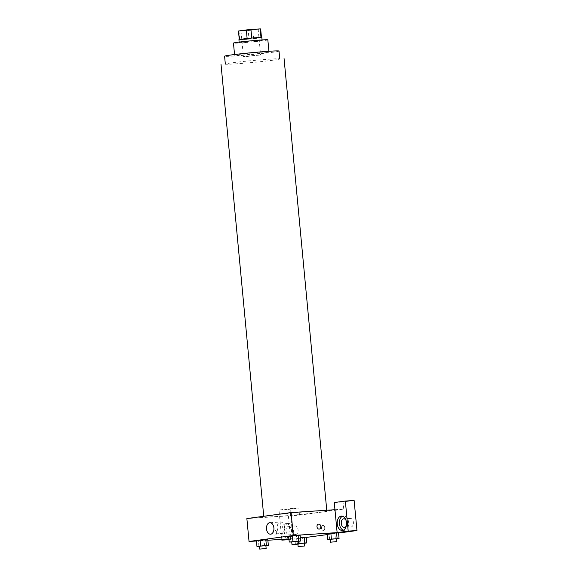 <?xml version="1.0" encoding="UTF-8"?>
<svg xmlns="http://www.w3.org/2000/svg" width="578" height="578" viewBox="0 0 578 578"><rect width="100%" height="100%" fill="white"/><g stroke="black" fill="none" stroke-linecap="round" stroke-linejoin="round"><path stroke-width="0.43" stroke-dasharray="2.89 2.17" d="M246.481 56.536L260.599 54.968L245.91 56.145L243.41 56.593L246.481 56.536M244.039 30.764L258.164 29.203L243.475 30.381L240.975 30.829L244.039 30.764M260.577 29.023L252.817 30.078A11.141 0.383 174.6 0 1 248.2 30.533L249.01 39.116A11.141 0.383 174.6 0 0 253.634 38.668L261.386 37.613L260.577 29.023A11.141 0.383 174.6 0 0 260.664 28.965M248.2 30.533L238.967 31.133A11.141 0.383 174.6 0 1 238.476 31.06M253.634 38.668L252.817 30.078M249.01 39.116L239.776 39.716L238.967 31.133M261.386 37.613A11.141 0.383 174.6 0 0 261.473 37.556A11.141 0.383 174.6 0 0 260.989 37.491L260.981 37.454M239.776 39.716A11.141 0.383 174.6 0 1 239.292 39.651A11.141 0.383 174.6 0 1 239.379 39.593L247.131 38.538A11.141 0.383 174.6 0 1 251.755 38.09L260.989 37.491M261.841 37.519A11.509 0.397 -5.4 0 1 259.154 38.032A11.509 0.397 -5.4 0 1 246.474 39.347A11.509 0.397 -5.4 0 1 238.924 39.687M259.428 40.894A11.509 0.397 174.6 0 0 262.109 40.381A11.509 0.397 174.6 0 0 250.614 41.067A11.509 0.397 174.6 0 0 239.191 42.548A11.509 0.397 174.6 0 0 243.28 42.469A11.509 0.397 174.6 0 0 259.428 40.894M267.838 39.839A17.268 0.6 -5.4 0 1 263.814 40.612A17.268 0.6 -5.4 0 1 244.797 42.584A17.268 0.6 -5.4 0 1 233.461 43.09M264.962 52.779A17.268 0.6 -5.4 0 1 245.946 54.751A17.268 0.6 -5.4 0 1 234.617 55.257A17.268 0.6 -5.4 0 1 251.748 53.039A17.268 0.6 -5.4 0 1 268.994 52.013A17.268 0.6 -5.4 0 1 264.962 52.779M279.015 51.059A27.339 0.946 -5.4 0 1 272.635 52.28A27.339 0.946 -5.4 0 1 242.529 55.401A27.339 0.946 -5.4 0 1 224.589 56.211M275.034 516.616A31.653 1.098 174.6 0 0 308.659 513.596A31.653 1.098 174.6 0 0 326.816 510.88A31.653 1.098 174.6 0 0 295.206 512.765A31.653 1.098 174.6 0 0 263.799 516.833A31.653 1.098 174.6 0 0 275.034 516.616M290.17 513.192L294.31 512.628L290.17 513.192M262.022 517.021L257.882 517.585L262.022 517.021M288.971 539.166L292.901 538.631L290.734 515.728L299.512 515.157L343.744 509.139L343.065 501.979L354.119 500.476M281.768 539.353L279.001 510.071L290.062 508.568L290.734 515.728L246.871 518.574M334.965 509.709L343.744 509.139M328.593 510.692L332.733 510.128L328.593 510.692M296.304 515.085L300.444 514.521L296.304 515.085M321.498 528.111A2.514 1.626 -93.7 0 0 323.275 530.402A2.514 1.626 -93.7 0 0 324.735 527.786A2.514 1.626 -93.7 0 0 322.95 525.38A2.514 1.626 -93.7 0 0 321.498 528.111A2.514 1.626 86.3 0 1 322.95 525.38A2.514 1.626 86.3 0 1 324.735 527.786A2.514 1.626 86.3 0 1 323.275 530.402A2.514 1.626 86.3 0 1 321.498 528.111M347.862 523.076A4.313 2.789 -93.7 0 0 350.904 527.006A4.313 2.789 -93.7 0 0 353.404 522.519A4.313 2.789 -93.7 0 0 350.34 518.394A4.313 2.789 -93.7 0 0 347.862 523.076M292.569 530.597A4.313 2.789 -93.7 0 0 295.611 534.527A4.313 2.789 -93.7 0 0 298.111 530.04A4.313 2.789 -93.7 0 0 295.055 525.915A4.313 2.789 -93.7 0 0 292.569 530.597M279.001 510.071L287.772 509.5L290.618 539.563L306.261 537.432M327.199 534.585L338.549 533.039M287.772 509.5L298.833 507.997L299.512 515.157M345.89 520.063A4.313 2.789 86.3 0 1 346.807 522.75A4.313 2.789 86.3 0 1 346.273 525.929M343.404 530.178A7.196 4.646 -93.7 0 0 344.51 530.308A7.196 4.646 -93.7 0 0 348.679 522.83A7.196 4.646 -93.7 0 0 343.578 515.952A7.196 4.646 -93.7 0 0 343.368 515.973A7.196 4.646 -93.7 0 0 342.494 516.226M285.987 531.023A4.313 2.789 86.3 0 1 288.473 526.341A4.313 2.789 86.3 0 1 291.536 530.467A4.313 2.789 86.3 0 1 289.036 534.953A4.313 2.789 86.3 0 1 285.987 531.023M288.075 523.495A7.196 4.646 -93.7 0 0 284.13 531.11A7.196 4.646 -93.7 0 0 289.224 537.829A7.196 4.646 -93.7 0 0 293.386 530.344A7.196 4.646 -93.7 0 0 288.285 523.473A7.196 4.646 -93.7 0 0 288.075 523.495M285.886 523.632A7.196 4.646 86.3 0 1 286.096 523.61A7.196 4.646 86.3 0 1 291.196 530.488A7.196 4.646 86.3 0 1 287.028 537.966A7.196 4.646 86.3 0 1 281.941 531.254A7.196 4.646 86.3 0 1 285.886 523.632M289.022 539.664L290.618 539.563M290.062 508.568L298.833 507.997M334.294 502.549L343.065 501.979M336.555 532.808L327.134 533.819M298.132 535.307L290.676 536.319M291.225 542.048L290.683 536.319L288.711 536.319L300.105 535.315M265.837 539.7L267.809 539.707M267.816 539.7L256.422 540.712L267.816 539.7M296.817 538.212L302.518 537.713L296.817 538.212L297.359 543.941L295.38 543.934L298.385 543.53M304.266 537.2L306.232 537.208L302.518 537.713L306.239 537.208M292.901 538.631L288.949 538.884M267.867 540.257L256.444 541.001M284.578 527.259A5.758 3.714 -93.7 0 0 280.518 522.013A5.758 3.714 -93.7 0 0 277.187 527.996A5.758 3.714 -93.7 0 0 281.269 533.501A5.758 3.714 -93.7 0 0 284.578 527.259M276.602 532.49A2.514 1.922 82.3 0 0 274.34 530.12A2.514 1.922 82.3 0 0 272.78 532.873A2.514 1.922 82.3 0 0 275.02 535.105A2.514 1.922 82.3 0 0 276.602 532.49A2.514 1.922 -97.7 0 1 275.02 535.105A2.514 1.922 -97.7 0 1 272.78 532.873A2.514 1.922 -97.7 0 1 274.34 530.12A2.514 1.922 -97.7 0 1 276.602 532.49M318.572 524.101L318.572 524.101A2.514 1.922 82.3 0 0 316.99 526.724A2.514 1.922 82.3 0 0 319.251 529.094L319.251 529.094M265.887 545.762L259.45 546.391M259.435 546.239L265.88 545.625M264.63 545.935L264.088 540.213M258.93 546.441L258.395 540.712M298.176 541.376L291.738 542.005M291.724 541.846L298.169 541.239M296.919 541.543L296.384 535.82M304.317 543.269L297.359 543.941M298.393 543.623L304.303 543.132M303.06 543.436L302.518 537.713M295.38 543.934L294.838 538.212M298.898 541.275L298.566 537.706M336.606 538.877L330.168 539.505M330.154 539.346L336.591 538.739M338.527 532.815L327.126 533.819M335.348 539.043L334.806 533.321M329.648 539.549L329.106 533.819M273.38 60.155A27.339 0.946 174.6 0 0 279.759 58.934A27.339 0.946 174.6 0 0 252.456 60.567A27.339 0.946 174.6 0 0 225.333 64.079A27.339 0.946 174.6 0 0 235.036 63.891A27.339 0.946 174.6 0 0 273.38 60.155M240.975 30.829L243.41 56.593M258.164 29.203L260.599 54.968M262.109 40.381L262.072 39.94M239.191 42.548L239.155 42.107M268.994 52.013L268.922 51.276M234.617 55.257L234.545 54.527M326.816 510.88L326.758 510.244M263.799 516.833L263.741 516.284M350.34 518.394L343.766 518.82M350.904 527.006L344.322 527.432M342.321 530.452L344.51 530.308M341.381 516.096L343.578 515.952M295.055 525.915L288.473 526.341M295.611 534.527L289.036 534.953M287.028 537.966L289.224 537.829M286.096 523.61L288.285 523.473M270.583 534.195L281.269 533.501M269.832 522.707L280.518 522.013M297.908 544.209L297.858 543.739"/><path stroke-width="0.87" d="M239.371 39.535L238.562 31.002L246.322 29.948A11.141 0.383 174.6 0 1 250.946 29.5L260.179 28.9A11.141 0.383 174.6 0 1 260.664 28.965L261.466 37.454M238.562 31.002A11.141 0.383 174.6 0 0 238.476 31.06L239.278 39.55M239.155 42.107L238.924 39.687A11.509 0.397 -5.4 0 1 250.346 38.206A11.509 0.397 -5.4 0 1 261.841 37.519L262.072 39.94M247.131 38.524L246.322 29.948M260.981 37.454L260.179 28.9M251.755 38.076L250.946 29.5M234.545 54.527L233.461 43.09A17.268 0.6 -5.4 0 1 250.599 40.872A17.268 0.6 -5.4 0 1 267.838 39.839L268.922 51.276M225.333 64.079L224.589 56.211A27.339 0.946 -5.4 0 1 251.712 52.692A27.339 0.946 -5.4 0 1 279.015 51.059L279.759 58.934M256.444 541.001L249.039 541.478L246.871 518.574L291.102 512.563L334.965 509.709L334.294 502.549L345.348 501.047L348.194 531.11L337.133 532.613L334.965 509.709M345.348 501.047L354.119 500.476L356.966 530.539L338.549 533.039M306.261 537.432L327.199 534.585M346.273 525.929A4.313 2.789 86.3 0 1 344.322 527.432A4.313 2.789 86.3 0 1 341.28 523.502A4.313 2.789 86.3 0 1 343.766 518.82A4.313 2.789 86.3 0 1 345.89 520.063M342.494 516.226A7.196 4.646 -93.7 0 0 339.409 523.43A7.196 4.646 -93.7 0 0 343.404 530.178M341.172 516.111A7.196 4.646 86.3 0 1 341.381 516.096A7.196 4.646 86.3 0 1 346.482 522.967A7.196 4.646 86.3 0 1 342.321 530.452A7.196 4.646 86.3 0 1 337.227 523.733A7.196 4.646 86.3 0 1 341.172 516.111M281.768 539.353L281.847 540.134L288.971 539.166M281.847 540.134L289.022 539.664M348.194 531.11L356.966 530.539M330.168 539.505L327.668 539.541L327.126 533.819L330.854 533.313L338.527 532.815L339.069 538.537L336.606 538.877M291.738 542.005L289.246 542.041L288.704 536.319L292.432 535.813L300.105 535.315L300.647 541.037L298.176 541.376M259.45 546.391L256.957 546.434L256.415 540.712L260.136 540.206L267.816 539.7L268.358 545.43L265.887 545.762M298.385 543.53L304.808 542.93L304.266 537.2L300.314 537.547L306.239 537.208L306.781 542.93L304.317 543.269M249.039 541.478L293.27 535.466L337.133 532.613M288.949 538.884L267.867 540.257M273.893 527.952A5.758 3.714 86.3 0 1 270.583 534.195A5.758 3.714 86.3 0 1 266.501 528.697A5.758 3.714 86.3 0 1 269.832 522.707A5.758 3.714 86.3 0 1 273.893 527.952M293.27 535.466L291.102 512.563M316.99 526.724A2.514 1.922 -97.7 0 1 318.572 524.101A2.514 1.922 -97.7 0 1 320.812 526.334A2.514 1.922 -97.7 0 1 319.251 529.094A2.514 1.922 -97.7 0 1 316.99 526.724M319.251 529.094A2.514 1.922 82.3 0 0 320.812 526.334A2.514 1.922 82.3 0 0 318.572 524.101M256.957 546.434L268.358 545.43M266.147 548.493L265.88 545.625L262.643 545.82L259.435 546.239L259.71 549.1L266.147 548.493L259.71 549.1M266.379 545.43L265.837 539.7L256.415 540.712M260.678 545.928L260.136 540.206M289.246 542.041L300.647 541.037M298.436 544.1L298.169 541.239L294.939 541.427L291.724 541.846L291.998 544.707L298.436 544.1L291.998 544.707M298.667 541.037L298.132 535.307L288.704 536.319M292.967 541.535L292.432 535.813M304.808 542.93L306.781 542.93M304.57 545.993L298.132 546.6L304.57 545.993L304.303 543.132L298.393 543.623M299.108 543.428L298.898 541.275M327.668 539.541L339.069 538.537M336.858 541.6L336.591 538.739L333.361 538.927L330.154 539.346L330.421 542.207L336.858 541.6L330.421 542.207M337.097 538.537L336.555 532.808L327.126 533.819M331.396 539.036L330.854 533.313M326.758 510.244L284.058 58.53M263.741 516.284L221.034 64.483M298.132 546.6L297.908 544.209"/></g></svg>

